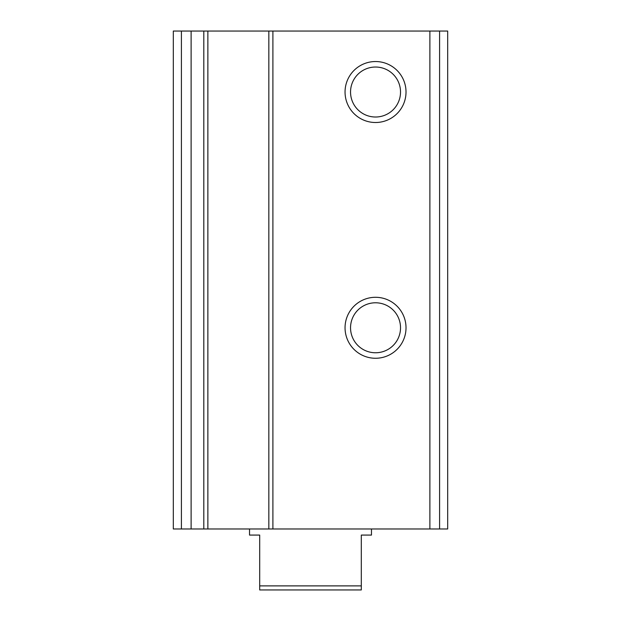 <?xml version="1.0" encoding="UTF-8"?>
<svg xmlns="http://www.w3.org/2000/svg" width="621" height="621" viewBox="0 0 621 621"><rect width="100%" height="100%" fill="white"/><g stroke="black" fill="none" stroke-linecap="round" stroke-linejoin="round"><path stroke-width="0.93" d="M207.864 528.976L207.864 31.05L447.687 31.05L447.687 528.976L173.313 528.976L173.313 31.05L181.41 31.05L181.41 528.976M375.534 122.508A30.483 30.483 0 0 0 401.934 76.779A30.483 30.483 0 0 0 349.134 76.779A30.483 30.483 0 0 0 375.534 122.508M375.534 358.263A30.483 30.483 0 0 0 401.934 312.534A30.483 30.483 0 0 0 349.134 312.534A30.483 30.483 0 0 0 375.534 358.263M268.839 31.05L268.839 528.976M207.864 31.05L181.41 31.05M375.534 352.767A24.987 24.987 0 0 0 397.176 315.282A24.987 24.987 0 0 0 353.892 315.282A24.987 24.987 0 0 0 375.534 352.767M375.534 117.012A24.987 24.987 0 0 0 397.176 79.527A24.987 24.987 0 0 0 353.892 79.527A24.987 24.987 0 0 0 375.534 117.012M361.306 585.882L259.694 585.882L259.694 589.95L361.306 589.95L361.306 535.077L371.474 535.077L371.474 528.976M259.694 585.882L259.694 535.077L249.526 535.077L249.526 528.976M439.59 31.05L439.59 528.976M429.879 31.05L429.879 528.976M272.898 31.05L272.898 528.976M203.804 31.05L203.804 528.976M191.121 31.05L191.121 528.976"/></g></svg>
